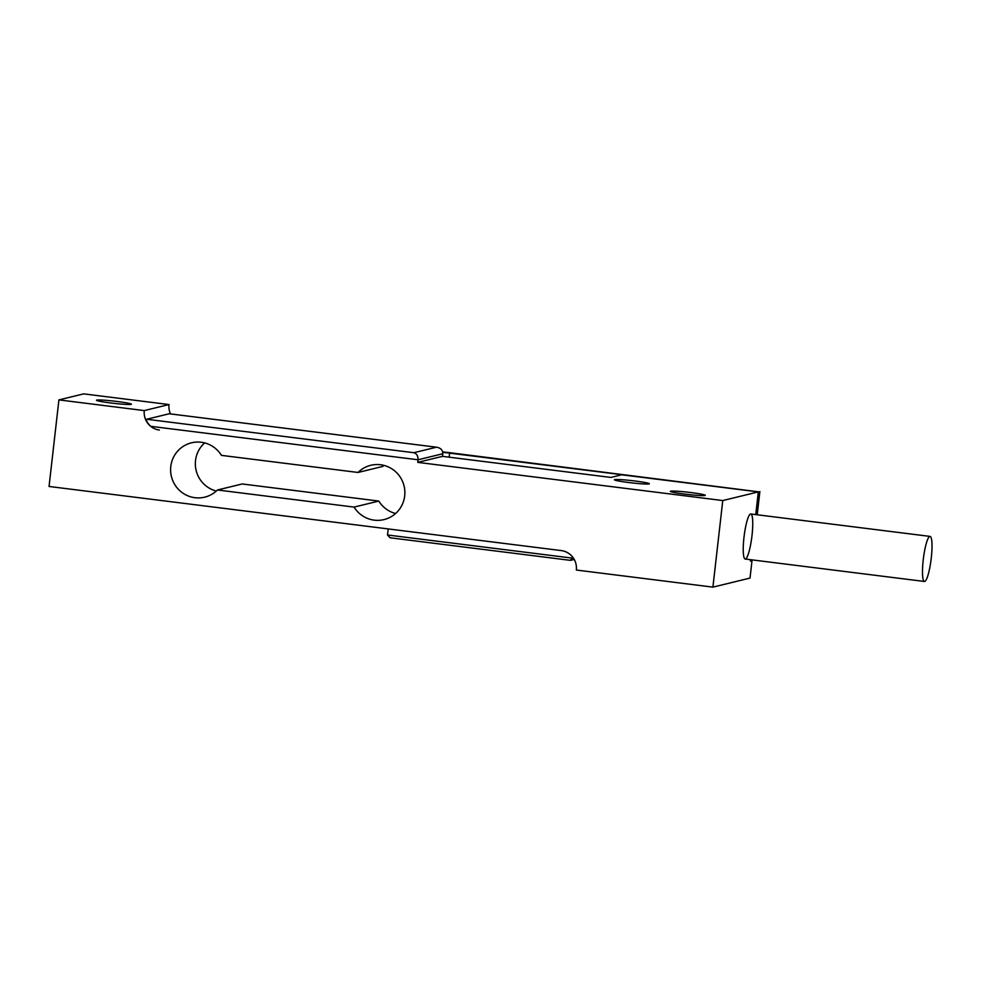 <?xml version="1.0" encoding="UTF-8"?>
<svg xmlns="http://www.w3.org/2000/svg" width="981" height="981" viewBox="0 0 981 981"><rect width="100%" height="100%" fill="white"/><g stroke="black" fill="none" stroke-linecap="round" stroke-linejoin="round"><path stroke-width="1.47" d="M442.664 451.91A24.451 1.557 -173.5 0 1 450.855 452.842L758.644 491.824L449.629 453.136A17.462 1.116 6.5 0 0 442.762 452.376M750.453 561.046L751.986 560.776L752.084 559.893M757.222 514.78L759.87 491.518M750.747 561.083L750.906 559.746M756.044 514.633L758.644 491.824M169.394 413.786L436.876 447.25C440.849 448.072 442.823 450.242 442.787 453.749L442.492 456.349L417.759 462.37L418.053 459.782L442.787 453.749M436.422 447.213L413.847 452.707C416.766 453.688 418.176 456.042 418.053 459.782L150.682 426.306C147.42 423.093 146.083 420.739 146.66 419.255L169.235 413.761M170.498 413.908A17.462 17.168 76.3 0 1 169.014 404.552L144.281 410.585A17.462 17.168 -103.7 0 0 159.376 430.034A17.462 17.168 76.3 0 1 150.682 426.306M755.75 514.596L758.325 491.898L722.776 500.555L417.759 462.37M571.764 556.031A2.624 2.575 76.3 0 1 572.45 558.128L570.194 560.323L390.058 537.772L387.52 534.988L388.218 528.918L561.23 550.574A17.462 17.168 76.3 0 1 571.764 556.031M217.463 489.985A27.934 27.468 76.3 0 1 171.417 476.508A27.934 27.468 76.3 0 1 221.412 455.356L358.028 472.462A27.934 27.468 76.3 0 1 404.062 485.938A27.934 27.468 76.3 0 1 354.08 507.091L217.463 489.985L242.197 483.964L378.813 501.07A27.934 27.468 -103.7 0 0 395.601 513.492M354.08 507.091L378.813 501.07M358.028 472.462L382.762 466.441A27.934 27.468 -103.7 0 1 383.89 465.374M204.624 442.934A27.934 27.468 -103.7 0 0 216.335 491.052M750.551 513.995A22.698 3.875 -82.9 0 1 750.808 513.97A22.698 3.875 -82.9 0 1 751.826 536.987A22.698 3.875 -82.9 0 1 745.168 559.023A22.698 3.875 -82.9 0 1 744.052 536.754A22.698 3.875 -82.9 0 1 750.551 513.995M117.07 401.474A17.572 1.116 -173.5 0 1 131.429 404.221A17.572 1.116 -173.5 0 1 113.833 403.338A17.572 1.116 -173.5 0 1 96.506 400.236A17.572 1.116 -173.5 0 1 117.07 401.474M614.719 479.623A17.572 1.116 -173.5 0 1 633.53 480.825A17.572 1.116 -173.5 0 1 649.361 483.756A17.572 1.116 -173.5 0 1 631.776 482.885A17.572 1.116 -173.5 0 1 614.437 479.783A17.572 1.116 -173.5 0 1 614.719 479.623M670.636 491.174A17.572 1.116 -173.5 0 1 689.447 492.388A17.572 1.116 -173.5 0 1 705.29 495.319A17.572 1.116 -173.5 0 1 687.693 494.449A17.572 1.116 -173.5 0 1 670.354 491.346A17.572 1.116 -173.5 0 1 670.636 491.174M722.776 500.555L712.905 587.129L576.325 570.035A17.462 17.168 -103.7 0 0 561.23 550.574L49.05 486.466L58.909 399.892L83.655 393.872L169.014 404.552M758.325 491.898L621.746 474.804L610.93 477.44L442.492 456.349M712.905 587.129L750.011 578.091L751.986 560.776L750.44 561.157L750.6 559.71M144.281 410.585L58.909 399.892M924.691 581.451A22.698 3.875 97.1 0 0 931.19 558.692A22.698 3.875 97.1 0 0 930.074 536.411A22.698 3.875 97.1 0 0 923.403 558.459A22.698 3.875 97.1 0 0 924.433 581.463A22.698 3.875 97.1 0 0 924.691 581.451M449.163 457.183L449.629 453.136M413.847 452.707L146.66 419.255M572.45 558.128L387.52 534.988M169.308 413.761L436.876 447.25M570.807 560.286L574.228 559.452M390.058 537.772L570.194 560.323M930.074 536.411L750.808 513.97M924.433 581.463L745.168 559.023"/></g></svg>
